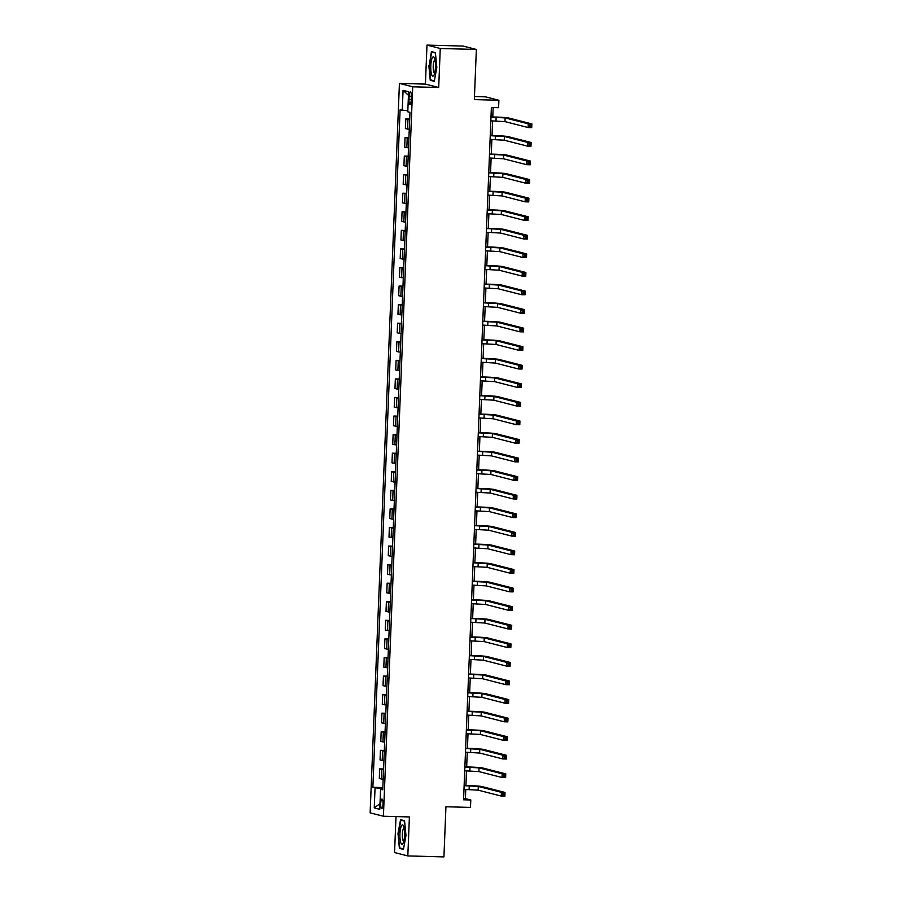 <?xml version="1.0" encoding="UTF-8"?>
<svg xmlns="http://www.w3.org/2000/svg" width="902" height="902" viewBox="0 0 902 902"><rect width="100%" height="100%" fill="white"/><g stroke="black" fill="none" stroke-linecap="round" stroke-linejoin="round"><path stroke-width="1.35" d="M382.989 804.122A4.769 1.161 -88.5 0 0 381.963 799.071A4.769 1.161 -88.5 0 0 380.689 803.535A4.769 1.161 -88.5 0 0 381.715 808.598A4.769 1.161 -88.5 0 0 382.989 804.122M396.001 816.581L394.557 852.548L407.828 855.93L443.931 856.9L445.938 806.76L470.483 807.414L470.788 799.984L465.398 798.62L465.77 789.43M399.428 83.401L370.136 812.849L383.406 816.242L412.699 86.795L399.428 83.401L425.417 84.1L438.699 87.483L440.255 48.494L426.984 45.1L425.417 84.1M426.984 45.1L463.087 46.07L476.357 49.452L474.339 99.592L498.885 100.257L485.614 96.864L474.463 96.559M440.255 48.494L476.357 49.452M498.885 100.257L498.592 107.676L491.376 107.485L463.56 799.792L470.788 799.984M409.136 96.232L409.001 99.502A4.611 1.116 -88.5 0 0 409.993 104.406A4.611 1.116 -88.5 0 0 411.233 100.077L411.357 96.807A4.611 1.116 -88.5 0 0 410.376 91.903A4.611 1.116 -88.5 0 0 409.136 96.232L411.368 96.3M407.828 110.788L400.093 109.841L372.876 787.288L382.843 787.559M402.258 110.394L403.07 90.335L408.595 91.745L407.783 111.803L409.959 112.355L382.741 789.802L380.576 789.25L379.776 809.308L374.24 807.899L375.052 787.841L372.876 787.288M438.699 87.483L412.699 86.795M407.828 855.93L409.395 816.941L383.406 816.242M465.928 785.507L466.514 770.86M466.672 766.937L467.259 752.279M467.416 748.367L468.014 733.709M468.172 729.797L468.758 715.139M468.916 711.227L469.502 696.569M469.66 692.657L470.246 678M470.404 674.087L470.991 659.43M471.148 655.517L471.735 640.86M471.893 636.947L472.479 622.29M472.637 618.377L473.234 603.72M473.392 599.807L473.978 585.15M474.136 581.226L474.723 566.58M474.88 562.656L475.467 548.01M475.625 544.086L476.211 529.44M476.369 525.516L476.955 510.87M477.113 506.947L477.71 492.3M477.857 488.377L478.455 473.73M478.612 469.807L479.199 455.16M479.357 451.237L479.943 436.591M480.101 432.667L480.687 418.021M480.845 414.097L481.431 399.451M481.589 395.527L482.175 380.87M482.333 376.957L482.931 362.3M483.089 358.387L483.675 343.73M483.833 339.817L484.419 325.16M484.577 321.247L485.163 306.59M485.321 302.677L485.907 288.02M486.065 284.107L486.652 269.45M486.809 265.538L487.407 250.88M487.554 246.968L488.151 232.31M488.309 228.398L488.895 213.74M489.053 209.816L489.639 195.17M489.797 191.247L490.384 176.6M490.541 172.677L491.128 158.03M491.286 154.107L491.872 139.46M492.03 135.537L492.627 120.891M492.785 116.967L493.157 107.53M382.809 788.382L382.234 789.171M463.617 798.563L465.398 798.62M409.666 119.684L405.799 118.917L409.688 119.019M383.17 779.317L379.302 778.539L379.686 768.876L383.587 768.989M383.914 760.747L380.046 759.969L380.441 750.306L384.331 750.419M384.658 742.177L380.791 741.399L381.185 731.736L385.075 731.838M385.402 723.607L381.535 722.829L381.929 713.166L385.819 713.268M386.146 705.037L382.29 704.259L382.673 694.596L386.563 694.698M386.902 686.456L383.034 685.689L383.418 676.026L387.308 676.128M387.646 667.886L383.778 667.108L384.162 657.457L388.063 657.558M388.39 649.316L384.523 648.538L384.906 638.887L388.807 638.988M389.134 630.746L385.267 629.968L385.661 620.317L389.551 620.418M389.878 612.176L386.011 611.398L386.406 601.747L390.295 601.848M390.622 593.606L386.766 592.828L387.15 583.177L391.04 583.278M391.378 575.036L387.51 574.258L387.894 564.607L391.784 564.708M392.122 556.466L388.255 555.688L388.638 546.037L392.528 546.138M392.866 537.896L388.999 537.118L389.382 527.467L393.283 527.569M393.61 519.327L389.743 518.549L390.138 508.897L394.027 508.999M394.354 500.757L390.487 499.979L390.882 490.327L394.772 490.429M395.099 482.187L391.231 481.409L391.626 471.757L395.516 471.859M395.843 463.617L391.987 462.839L392.37 453.176L396.26 453.289M396.598 445.047L392.731 444.269L393.114 434.606L397.004 434.719M397.342 426.477L393.475 425.699L393.858 416.036L397.759 416.149M398.086 407.907L394.219 407.129L394.602 397.466L398.504 397.579M398.831 389.337L394.963 388.559L395.358 378.896L399.248 379.009M399.575 370.767L395.707 369.989L396.102 360.326L399.992 360.428M400.319 352.197L396.463 351.419L396.846 341.757L400.736 341.858M401.074 333.616L397.207 332.849L397.59 323.187L401.48 323.288M401.818 315.046L397.951 314.279L398.334 304.617L402.224 304.718M402.563 296.476L398.695 295.698L399.079 286.047L402.98 286.148M403.307 277.906L399.439 277.128L399.834 267.477L403.724 267.578M404.051 259.336L400.184 258.558L400.578 248.907L404.468 249.008M404.795 240.766L400.928 239.988L401.322 230.337L405.212 230.438M405.539 222.196L401.683 221.418L402.067 211.767L405.956 211.869M406.295 203.626L402.427 202.849L402.811 193.197L406.701 193.299M407.039 185.057L403.171 184.279L403.555 174.627L407.456 174.729M407.783 166.487L403.916 165.709L404.299 156.057L408.2 156.159M408.527 147.917L404.66 147.139L405.054 137.487L408.944 137.589M409.271 129.347L405.404 128.569L405.799 118.917M408.91 138.265L405.054 137.487M408.166 156.835L404.299 156.057M407.422 175.405L403.555 174.627M406.678 193.975L402.811 193.197M405.934 212.545L402.067 211.767M405.19 231.115L401.322 230.337M404.446 249.685L400.578 248.907M403.69 268.255L399.834 267.477M402.946 286.825L399.079 286.047M402.202 305.395L398.334 304.617M401.458 323.965L397.59 323.187M400.713 342.534L396.846 341.757M399.969 361.104L396.102 360.326M399.214 379.674L395.358 378.896M398.47 398.244L394.602 397.466M397.726 416.814L393.858 416.036M396.981 435.384L393.114 434.606M396.237 453.954L392.37 453.176M395.493 472.524L391.626 471.757M394.749 491.094L390.882 490.327M393.994 509.675L390.138 508.897M393.249 528.245L389.382 527.467M392.505 546.815L388.638 546.037M391.761 565.385L387.894 564.607M391.017 583.955L387.15 583.177M390.273 602.525L386.406 601.747M389.517 621.095L385.661 620.317M388.773 639.665L384.906 638.887M388.029 658.234L384.162 657.457M387.285 676.804L383.418 676.026M386.541 695.374L382.673 694.596M385.797 713.944L381.929 713.166M385.053 732.514L381.185 731.736M384.297 751.084L380.441 750.306M383.553 769.654L379.686 768.876M375.052 787.841L382.256 788.359M382.775 789.149L380.576 789.25M408.448 95.319L403.07 90.335M374.24 807.899L379.99 803.716M428.833 65.463L430.254 80.301L434.257 81.327L436.827 67.503L435.407 52.654L431.404 51.628L429.251 65.474M403.408 849.402L405.979 835.579L404.558 820.73L400.556 819.704L397.985 833.538L399.406 848.376L403.408 849.402M432.52 80.368L430.254 80.301M401.672 848.444L399.406 848.376M403.498 848.906L399.778 847.959L397.985 833.538M490.835 120.845L504.985 121.623L528.11 127.532L528.256 123.822L531.864 123.912L508.739 118.015A11.162 0.598 2.3 0 0 495.221 117.034L490.992 116.922M490.981 117.125L505.131 117.914L528.256 123.822L529.767 125.085L529.699 126.562L531.143 126.607L531.21 125.119L529.767 125.085M531.21 125.119L531.864 123.912L531.718 127.633L528.11 127.532L529.699 126.562M531.718 127.633L531.143 126.607M490.09 139.415L504.241 140.205L527.366 146.101L527.512 142.392L531.12 142.482L507.995 136.585A11.162 0.598 2.3 0 0 494.476 135.604L490.248 135.492M490.237 135.695L504.387 136.484L527.512 142.392L529.012 143.655L528.955 145.132L530.399 145.177L530.466 143.689L529.012 143.655M530.466 143.689L531.12 142.482L530.974 146.203L527.366 146.101L528.955 145.132M530.974 146.203L530.399 145.177M489.346 157.985L503.496 158.775L526.621 164.671L526.768 160.962L530.376 161.052L507.251 155.155A11.162 0.598 2.3 0 0 493.732 154.174L489.504 154.062M489.493 154.265L503.643 155.054L526.768 160.962L528.268 162.225L528.211 163.702L529.654 163.747L529.711 162.259L528.268 162.225M529.711 162.259L530.376 161.052L530.229 164.773L526.621 164.671L528.211 163.702M530.229 164.773L529.654 163.747M488.602 176.555L502.752 177.344L525.877 183.241L526.024 179.532L529.632 179.622L506.507 173.725A11.162 0.598 2.3 0 0 492.988 172.744L488.749 172.632M488.749 172.834L502.899 173.624L526.024 179.532L527.523 180.795L527.467 182.283L528.91 182.317L528.967 180.828L527.523 180.795M528.967 180.828L529.632 179.622L529.485 183.343L525.877 183.241L527.467 182.283M529.485 183.343L528.91 182.317M487.847 195.125L502.008 195.914L525.122 201.811L525.28 198.102L528.888 198.192L505.763 192.295A11.162 0.598 2.3 0 0 492.244 191.314L488.005 191.201M488.005 191.404L502.155 192.194L525.28 198.102L526.779 199.365L526.723 200.853L528.166 200.887L528.222 199.398L526.779 199.365M528.222 199.398L528.888 198.192L528.741 201.913L525.122 201.811L526.723 200.853M528.741 201.913L528.166 200.887M433.952 75.148A9.674 2.345 -88.5 0 0 435.474 66.455A9.674 2.345 -88.5 0 0 434.369 57.796A9.674 2.345 -88.5 0 0 432.295 57.829A9.674 2.345 -88.5 0 0 430.897 70.717A9.674 2.345 -88.5 0 0 433.907 75.227A9.674 2.345 -88.5 0 0 433.952 75.148M435.012 59.904L435.012 59.904A6.63 1.612 -88.5 0 0 434.257 60.603A6.63 1.612 -88.5 0 0 433.219 68.033A6.63 1.612 -88.5 0 0 434.651 73.152L434.651 73.152M434.347 80.83L430.626 79.883L429.251 65.496L431.742 52.102L435.44 53.049M433.422 52.147L431.742 52.102M399.936 833.967A9.674 2.345 -88.5 0 0 403.059 843.302A9.674 2.345 -88.5 0 0 404.603 835.162A9.674 2.345 -88.5 0 0 403.521 825.871A9.674 2.345 -88.5 0 0 399.936 833.967M404.164 827.98A6.63 1.612 -88.5 0 0 404.152 827.98A6.63 1.612 -88.5 0 0 402.382 834.203A6.63 1.612 -88.5 0 0 403.803 841.228L403.803 841.228M398.402 833.572L400.894 820.177L404.592 821.124M402.574 820.222L400.894 820.177M487.103 213.695L501.253 214.484L524.378 220.381L524.524 216.672L528.144 216.762L505.019 210.865A11.162 0.598 2.3 0 0 491.5 209.884L487.26 209.771M487.249 209.974L501.411 210.764L524.524 216.672L526.035 217.934L525.979 219.423L527.422 219.457L527.478 217.968L526.035 217.934M527.478 217.968L528.144 216.762L527.986 220.483L524.378 220.381L525.979 219.423M527.986 220.483L527.422 219.457M486.358 232.265L500.509 233.054L523.634 238.951L523.78 235.242L527.388 235.343L504.274 229.435A11.162 0.598 2.3 0 0 490.744 228.454L486.516 228.341M486.505 228.544L500.655 229.333L523.78 235.242L525.291 236.504L525.223 237.993L526.667 238.027L526.734 236.538L525.291 236.504M526.734 236.538L527.388 235.343L527.242 239.053L523.634 238.951L525.223 237.993M527.242 239.053L526.667 238.027M485.614 250.835L499.764 251.624L522.889 257.521L523.036 253.812L526.644 253.913L503.519 248.005A11.162 0.598 2.3 0 0 490 247.024L485.772 246.911M485.761 247.114L499.911 247.903L523.036 253.812L524.547 255.074L524.479 256.563L525.922 256.596L525.99 255.108L524.547 255.074M525.99 255.108L526.644 253.913L526.497 257.622L522.889 257.521L524.479 256.563M526.497 257.622L525.922 256.596M484.87 269.405L499.02 270.194L522.145 276.091L522.292 272.381L525.9 272.483L502.775 266.575A11.162 0.598 2.3 0 0 489.256 265.594L485.028 265.481M485.017 265.695L499.167 266.473L522.292 272.381L523.791 273.644L523.735 275.133L525.178 275.166L525.235 273.678L523.791 273.644M525.235 273.678L525.9 272.483L525.753 276.192L522.145 276.091L523.735 275.133M525.753 276.192L525.178 275.166M484.126 287.975L498.276 288.764L521.401 294.672L521.548 290.951L525.156 291.053L502.031 285.145A11.162 0.598 2.3 0 0 488.512 284.164L484.284 284.051M484.273 284.265L498.423 285.055L521.548 290.951L523.047 292.214L522.991 293.702L524.434 293.736L524.49 292.259L523.047 292.214M524.49 292.259L525.156 291.053L525.009 294.762L521.401 294.672L522.991 293.702M525.009 294.762L524.434 293.736M483.371 306.545L497.532 307.334L520.646 313.242L520.804 309.521L524.412 309.623L501.286 303.715A11.162 0.598 2.3 0 0 487.768 302.745L483.528 302.621M483.528 302.835L497.678 303.624L520.804 309.521L522.303 310.784L522.247 312.272L523.69 312.306L523.746 310.829L522.303 310.784M523.746 310.829L524.412 309.623L524.265 313.332L520.646 313.242L522.247 312.272M524.265 313.332L523.69 312.306M482.626 325.115L496.776 325.904L519.902 331.812L520.059 328.091L523.667 328.193L500.542 322.285A11.162 0.598 2.3 0 0 487.024 321.315L482.784 321.202M482.784 321.405L496.934 322.194L520.059 328.091L521.559 329.354L521.503 330.842L522.946 330.876L523.002 329.399L521.559 329.354M523.002 329.399L523.667 328.193L523.51 331.902L519.902 331.812L521.503 330.842M523.51 331.902L522.946 330.876M481.882 343.685L496.032 344.474L519.157 350.382L519.304 346.661L522.923 346.763L499.798 340.855A11.162 0.598 2.3 0 0 486.279 339.885L482.04 339.772M482.029 339.975L496.19 340.764L519.304 346.661L520.815 347.924L520.758 349.412L522.202 349.446L522.258 347.969L520.815 347.924M522.258 347.969L522.923 346.763L522.765 350.472L519.157 350.382L520.758 349.412M522.765 350.472L522.202 349.446M481.138 362.254L495.288 363.044L518.413 368.952L518.56 365.231L522.168 365.333L499.054 359.424A11.162 0.598 2.3 0 0 485.524 358.455L481.296 358.342M481.285 358.545L495.435 359.334L518.56 365.231L520.071 366.494L520.003 367.982L521.446 368.016L521.514 366.539L520.071 366.494M521.514 366.539L522.168 365.333L522.021 369.042L518.413 368.952L520.003 367.982M522.021 369.042L521.446 368.016M480.394 380.824L494.544 381.614L517.669 387.522L517.816 383.801L521.424 383.902L498.299 377.994A11.162 0.598 2.3 0 0 484.78 377.025L480.552 376.912M480.54 377.115L494.691 377.904L517.816 383.801L519.327 385.064L519.259 386.552L520.702 386.597L520.77 385.109L519.327 385.064M520.77 385.109L521.424 383.902L521.277 387.612L517.669 387.522L519.259 386.552M521.277 387.612L520.702 386.597M479.65 399.394L493.8 400.184L516.925 406.092L517.072 402.371L520.679 402.472L497.554 396.564A11.162 0.598 2.3 0 0 484.036 395.595L479.808 395.482M479.796 395.685L493.946 396.474L517.072 402.371L518.571 403.634L518.515 405.122L519.958 405.167L520.014 403.679L518.571 403.634M520.014 403.679L520.679 402.472L520.533 406.182L516.925 406.092L518.515 405.122M520.533 406.182L519.958 405.167M478.906 417.964L493.056 418.753L516.181 424.662L516.327 420.941L519.935 421.042L496.81 415.134A11.162 0.598 2.3 0 0 483.292 414.165L479.052 414.052M479.052 414.255L493.202 415.044L516.327 420.941L517.827 422.204L517.771 423.692L519.214 423.737L519.27 422.249L517.827 422.204M519.27 422.249L519.935 421.042L519.789 424.752L516.181 424.662L517.771 423.692M519.789 424.752L519.214 423.737M478.15 436.534L492.312 437.323L515.425 443.232L515.583 439.522L519.191 439.612L496.066 433.704A11.162 0.598 2.3 0 0 482.547 432.734L478.308 432.622M478.308 432.825L492.458 433.614L515.583 439.522L517.083 440.774L517.026 442.262L518.47 442.307L518.526 440.819L517.083 440.774M518.526 440.819L519.191 439.612L519.045 443.333L515.425 443.232L517.026 442.262M519.045 443.333L518.47 442.307M477.406 455.104L491.556 455.893L514.681 461.801L514.828 458.092L518.447 458.182L495.322 452.285A11.162 0.598 2.3 0 0 481.803 451.304L477.564 451.192M477.553 451.395L491.714 452.184L514.828 458.092L516.339 459.355L516.282 460.832L517.725 460.877L517.782 459.389L516.339 459.355M517.782 459.389L518.447 458.182L518.289 461.903L514.681 461.801L516.282 460.832M518.289 461.903L517.725 460.877M476.662 473.674L490.812 474.463L513.937 480.371L514.084 476.662L517.692 476.752L494.578 470.855A11.162 0.598 2.3 0 0 481.048 469.874L476.82 469.762M476.808 469.965L490.959 470.754L514.084 476.662L515.594 477.925L515.527 479.402L516.981 479.447L517.038 477.959L515.594 477.925M517.038 477.959L517.692 476.752L517.545 480.473L513.937 480.371L515.527 479.402M517.545 480.473L516.981 479.447M475.918 492.255L490.068 493.033L513.193 498.941L513.339 495.232L516.947 495.322L493.822 489.425A11.162 0.598 2.3 0 0 480.304 488.444L476.076 488.332M476.064 488.534L490.214 489.324L513.339 495.232L514.85 496.495L514.783 497.972L516.226 498.017L516.294 496.528L514.85 496.495M516.294 496.528L516.947 495.322L516.801 499.043L513.193 498.941L514.783 497.972M516.801 499.043L516.226 498.017M475.174 510.825L489.324 511.614L512.449 517.511L512.595 513.802L516.203 513.892L493.078 507.995A11.162 0.598 2.3 0 0 479.56 507.014L475.331 506.901M475.32 507.104L489.47 507.894L512.595 513.802L514.095 515.065L514.039 516.542L515.482 516.587L515.549 515.098L514.095 515.065M515.549 515.098L516.203 513.892L516.057 517.613L512.449 517.511L514.039 516.542M516.057 517.613L515.482 516.587M474.429 529.395L488.58 530.184L511.705 536.081L511.851 532.372L515.459 532.462L492.334 526.565A11.162 0.598 2.3 0 0 478.815 525.584L474.587 525.471M474.576 525.674L488.726 526.464L511.851 532.372L513.351 533.634L513.294 535.111L514.738 535.157L514.794 533.668L513.351 533.634M514.794 533.668L515.459 532.462L515.313 536.183L511.705 536.081L513.294 535.111M515.313 536.183L514.738 535.157M473.674 547.965L487.835 548.754L510.949 554.651L511.107 550.942L514.715 551.032L491.59 545.135A11.162 0.598 2.3 0 0 478.071 544.154L473.832 544.041M473.832 544.244L487.982 545.034L511.107 550.942L512.607 552.204L512.55 553.693L513.993 553.727L514.05 552.238L512.607 552.204M514.05 552.238L514.715 551.032L514.568 554.753L510.949 554.651L512.55 553.693M514.568 554.753L513.993 553.727M472.93 566.535L487.08 567.324L510.205 573.221L510.363 569.512L513.971 569.602L490.846 563.705A11.162 0.598 2.3 0 0 477.327 562.724L473.088 562.611M473.088 562.814L487.238 563.603L510.363 569.512L511.862 570.774L511.806 572.263L513.249 572.296L513.306 570.808L511.862 570.774M513.306 570.808L513.971 569.602L513.813 573.322L510.205 573.221L511.806 572.263M513.813 573.322L513.249 572.296M472.186 585.105L486.336 585.894L509.461 591.791L509.607 588.081L513.227 588.172L490.102 582.275A11.162 0.598 2.3 0 0 476.583 581.294L472.344 581.181M472.332 581.384L486.494 582.173L509.607 588.081L511.118 589.344L511.062 590.833L512.505 590.866L512.562 589.378L511.118 589.344M512.562 589.378L513.227 588.172L513.069 591.892L509.461 591.791L511.062 590.833M513.069 591.892L512.505 590.866M471.442 603.675L485.592 604.464L508.717 610.361L508.863 606.651L512.471 606.753L489.358 600.845A11.162 0.598 2.3 0 0 475.828 599.864L471.599 599.751M471.588 599.954L485.738 600.743L508.863 606.651L510.374 607.914L510.307 609.402L511.75 609.436L511.817 607.948L510.374 607.914M511.817 607.948L512.471 606.753L512.325 610.462L508.717 610.361L510.307 609.402M512.325 610.462L511.75 609.436M470.697 622.245L484.848 623.034L507.973 628.931L508.119 625.221L511.727 625.323L488.602 619.415A11.162 0.598 2.3 0 0 475.083 618.434L470.855 618.321M470.844 618.524L484.994 619.313L508.119 625.221L509.63 626.484L509.562 627.972L511.006 628.006L511.073 626.518L509.63 626.484M511.073 626.518L511.727 625.323L511.581 629.032L507.973 628.931L509.562 627.972M511.581 629.032L511.006 628.006M469.953 640.815L484.103 641.604L507.228 647.501L507.375 643.791L510.983 643.893L487.858 637.985A11.162 0.598 2.3 0 0 474.339 637.004L470.111 636.891M470.1 637.105L484.25 637.883L507.375 643.791L508.875 645.054L508.818 646.542L510.261 646.576L510.318 645.088L508.875 645.054M510.318 645.088L510.983 643.893L510.836 647.602L507.228 647.501L508.818 646.542M510.836 647.602L510.261 646.576M469.209 659.385L483.359 660.174L506.484 666.082L506.631 662.361L510.239 662.463L487.114 656.555A11.162 0.598 2.3 0 0 473.595 655.574L469.367 655.461M469.356 655.675L483.506 656.464L506.631 662.361L508.13 663.624L508.074 665.112L509.517 665.146L509.574 663.669L508.13 663.624M509.574 663.669L510.239 662.463L510.092 666.172L506.484 666.082L508.074 665.112M510.092 666.172L509.517 665.146M468.454 677.954L482.615 678.744L505.729 684.652L505.887 680.931L509.495 681.033L486.37 675.124A11.162 0.598 2.3 0 0 472.851 674.155L468.612 674.031M468.612 674.245L482.762 675.034L505.887 680.931L507.386 682.194L507.33 683.682L508.773 683.716L508.829 682.239L507.386 682.194M508.829 682.239L509.495 681.033L509.348 684.742L505.729 684.652L507.33 683.682M509.348 684.742L508.773 683.716M467.71 696.524L481.86 697.314L504.985 703.222L505.131 699.501L508.751 699.602L485.626 693.694A11.162 0.598 2.3 0 0 472.107 692.725L467.867 692.612M467.856 692.815L482.018 693.604L505.131 699.501L506.642 700.764L506.586 702.252L508.029 702.286L508.085 700.809L506.642 700.764M508.085 700.809L508.751 699.602L508.593 703.312L504.985 703.222L506.586 702.252M508.593 703.312L508.029 702.286M466.965 715.094L481.116 715.884L504.241 721.792L504.387 718.071L507.995 718.172L484.881 712.264A11.162 0.598 2.3 0 0 471.363 711.295L467.123 711.182M467.112 711.385L481.262 712.174L504.387 718.071L505.898 719.334L505.83 720.822L507.285 720.856L507.341 719.379L505.898 719.334M507.341 719.379L507.995 718.172L507.849 721.882L504.241 721.792L505.83 720.822M507.849 721.882L507.285 720.856M466.221 733.664L480.371 734.453L503.496 740.362L503.643 736.641L507.251 736.742L484.126 730.834A11.162 0.598 2.3 0 0 470.607 729.865L466.379 729.752M466.368 729.955L480.518 730.744L503.643 736.641L505.154 737.904L505.086 739.392L506.529 739.426L506.597 737.949L505.154 737.904M506.597 737.949L507.251 736.742L507.104 740.452L503.496 740.362L505.086 739.392M507.104 740.452L506.529 739.426M465.477 752.234L479.627 753.023L502.752 758.932L502.899 755.211L506.507 755.312L483.382 749.404A11.162 0.598 2.3 0 0 469.863 748.434L465.635 748.322M465.624 748.525L479.774 749.314L502.899 755.211L504.398 756.474L504.342 757.962L505.785 758.007L505.853 756.519L504.398 756.474M505.853 756.519L506.507 755.312L506.36 759.022L502.752 758.932L504.342 757.962M506.36 759.022L505.785 758.007M464.733 770.804L478.883 771.593L502.008 777.501L502.155 773.781L505.763 773.882L482.638 767.974A11.162 0.598 2.3 0 0 469.119 767.004L464.891 766.892M464.88 767.095L479.03 767.884L502.155 773.781L503.654 775.043L503.598 776.532L505.041 776.577L505.097 775.089L503.654 775.043M505.097 775.089L505.763 773.882L505.616 777.592L502.008 777.501L503.598 776.532M505.616 777.592L505.041 776.577M463.978 789.374L478.139 790.163L501.253 796.071L501.411 792.351L505.019 792.452L481.893 786.544A11.162 0.598 2.3 0 0 468.375 785.574L464.135 785.462M464.135 785.665L478.285 786.454L501.411 792.351L502.91 793.613L502.854 795.102L504.297 795.147L504.353 793.659L502.91 793.613M504.353 793.659L505.019 792.452L504.872 796.162L501.253 796.071L502.854 795.102M504.872 796.162L504.297 795.147M407.58 129.121L407.963 119.47M406.836 147.691L407.219 138.04M406.092 166.261L406.475 156.61M405.336 184.831L405.731 175.18M404.592 203.401L404.987 193.75M403.848 221.971L404.231 212.32M403.104 240.541L403.487 230.889M402.36 259.122L402.743 249.459M401.615 277.692L401.999 268.029M400.86 296.262L401.255 286.599M400.116 314.832L400.511 305.169M399.372 333.402L399.766 323.739M398.628 351.972L399.011 342.309M397.883 370.542L398.267 360.879M397.139 389.112L397.523 379.449M396.395 407.681L396.779 398.019M395.64 426.251L396.034 416.6M394.896 444.821L395.29 435.17M394.151 463.391L394.546 453.74M393.407 481.961L393.791 472.31M392.663 500.531L393.046 490.88M391.919 519.101L392.302 509.45M391.175 537.671L391.558 528.02M390.419 556.241L390.814 546.589M389.675 574.811L390.07 565.159M388.931 593.381L389.314 583.729M388.187 611.951L388.57 602.299M387.443 630.532L387.826 620.869M386.699 649.102L387.082 639.439M385.943 667.672L386.338 658.009M385.199 686.242L385.594 676.579M384.455 704.812L384.85 695.149M383.711 723.381L384.094 713.719M382.967 741.951L383.35 732.289M382.222 760.521L382.606 750.859M381.478 779.091L381.862 769.429M411.244 99.57L409.001 99.502M496.123 117.26L495.976 120.981M505.131 117.914L504.985 121.623M495.378 135.83L495.232 139.551M504.387 136.484L504.241 140.205M494.634 154.4L494.476 158.121M503.643 155.054L503.496 158.775M493.879 172.97L493.732 176.691M502.899 173.624L502.752 177.344M493.135 191.551L492.988 195.26M502.155 192.194L502.008 195.914M492.391 210.121L492.244 213.83M501.411 210.764L501.253 214.484M491.646 228.691L491.5 232.4M500.655 229.333L500.509 233.054M490.902 247.261L490.756 250.97M499.911 247.903L499.764 251.624M490.158 265.831L490 269.54M499.167 266.473L499.02 270.194M489.414 284.401L489.256 288.11M498.423 285.055L498.276 288.764M488.658 302.971L488.512 306.68M497.678 303.624L497.532 307.334M487.914 321.54L487.768 325.25M496.934 322.194L496.776 325.904M487.17 340.11L487.024 343.82M496.19 340.764L496.032 344.474M486.426 358.68L486.279 362.39M495.435 359.334L495.288 363.044M485.682 377.25L485.535 380.96M494.691 377.904L494.544 381.614M484.938 395.82L484.78 399.53M493.946 396.474L493.8 400.184M484.194 414.39L484.036 418.111M493.202 415.044L493.056 418.753M483.438 432.96L483.292 436.681M492.458 433.614L492.312 437.323M482.694 451.53L482.547 455.251M491.714 452.184L491.556 455.893M481.95 470.1L481.803 473.821M490.959 470.754L490.812 474.463M481.206 488.67L481.059 492.391M490.214 489.324L490.068 493.033M480.462 507.24L480.315 510.96M489.47 507.894L489.324 511.614M479.717 525.81L479.56 529.53M488.726 526.464L488.58 530.184M478.962 544.38L478.815 548.1M487.982 545.034L487.835 548.754M478.218 562.961L478.071 566.67M487.238 563.603L487.08 567.324M477.474 581.531L477.327 585.24M486.494 582.173L486.336 585.894M476.73 600.101L476.583 603.81M485.738 600.743L485.592 604.464M475.985 618.671L475.839 622.38M484.994 619.313L484.848 623.034M475.241 637.24L475.083 640.95M484.25 637.883L484.103 641.604M474.497 655.81L474.339 659.52M483.506 656.464L483.359 660.174M473.742 674.38L473.595 678.09M482.762 675.034L482.615 678.744M472.998 692.95L472.851 696.66M482.018 693.604L481.86 697.314M472.253 711.52L472.107 715.23M481.262 712.174L481.116 715.884M471.509 730.09L471.363 733.8M480.518 730.744L480.371 734.453M470.765 748.66L470.618 752.369M479.774 749.314L479.627 753.023M470.021 767.23L469.863 770.939M479.03 767.884L478.883 771.593M469.265 785.8L469.119 789.521M478.285 786.454L478.139 790.163"/></g></svg>
